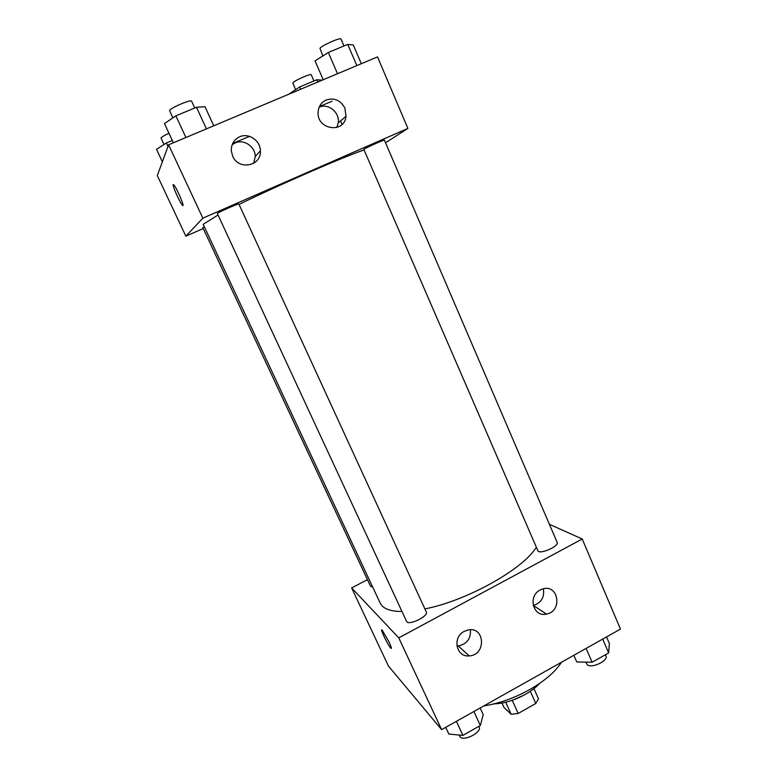 <?xml version="1.0" encoding="UTF-8"?>
<svg xmlns="http://www.w3.org/2000/svg" width="777" height="777" viewBox="0 0 777 777"><rect width="100%" height="100%" fill="white"/><g stroke="black" fill="none" stroke-linecap="round" stroke-linejoin="round"><path stroke-width="1.17" d="M530.322 691.277L535.771 703.476L538.49 698.824L533.945 688.626M535.771 703.476L518.172 713.471L511.179 714.306L503.982 707.439L501.991 703.049M512.237 700.31L518.172 713.471M505.72 702.253L511.179 714.306M523.98 695.124L513.238 699.951M539.626 683.41C535.965 687.383 531.147 691.064 525.203 694.444C514.325 700.388 503.952 703.535 494.075 703.875M561.499 662.247C555.302 671.833 544.687 680.953 529.652 689.617C514.335 698.096 499.067 703.525 483.828 705.914M549.397 524.31L582.216 538.995L620.464 629.088L441.618 729.642L388.442 666.044L351.641 587.946L367.453 579.661M389.073 642.025C391.336 646.988 391.919 649.038 390.812 648.173C388.073 645.648 379.089 626.854 382.235 630.196L389.073 642.025M582.216 538.995L398.776 637.868L441.618 729.642M398.776 637.868L351.641 587.946M381.75 629.924C380.526 630.04 388.5 646.085 390.821 648.173L391.307 648.445M540.132 590.005L542.579 588.985C558.585 583.663 562.82 611.334 546.474 614.073C533.177 617.472 527.486 596.163 540.132 590.005M464.209 631.371L467.919 630.011C485.081 626.019 486.499 655.254 469.221 655.905C456.206 657.488 452.029 637.295 464.209 631.371M533.216 605.516L533.343 605.497C541.336 602.777 544.677 597.212 543.376 588.772M456.895 645.949L458.207 645.94C466.928 644.123 470.988 638.733 470.406 629.758M204.273 226.661L202.807 227.574L370.542 586.276L372.698 587.082M538.131 551.311C542.161 553.943 559.304 545.852 557.148 542.346L384.411 140.142C384.761 139.326 366.161 147.63 363.801 149.339L538.131 551.311M406.769 621.804C409.741 625.504 428.797 615.918 426.301 611.985L238.84 203.972C239.17 203.079 218.162 212.364 217.327 213.481L406.769 621.804M217.939 215.044L203.185 224.32L380.215 603.175L382.187 605.963C385.761 609.547 392.336 611.402 401.903 611.528M424.893 608.906C466.336 600.942 522.61 569.512 536.101 547.61M239.044 204.419C278.681 185.043 342.21 157.401 363.655 150.078M202.836 218.152L407.886 128.428L377.515 56.906L168.59 144.794L202.836 218.152L185.858 236.179L203.253 228.525M385.538 142.774L407.886 128.428M344.881 108.11L346.037 116.239C344.425 134.246 316.035 129.652 318.152 111.567C318.784 106.09 321.493 102.224 326.262 99.98C334.363 97.533 340.559 100.233 344.881 108.11M232.663 156.148L231.313 150.952C231.119 144.328 233.896 139.607 239.646 136.791C248.679 132.566 260.489 140.637 260.373 150.845C261.499 166.171 238.549 170.678 232.663 156.148M168.59 144.794L157.304 175.583L185.858 236.179M232.653 143.512L249.466 136.354M319.483 106.556L331.993 101.233M336.781 127.525L338.218 122.921C340.005 112.607 328.428 102.953 319.211 107.168M253.681 163.306L255.225 156.517C255.332 146.639 243.891 138.85 235.149 142.949L232.138 144.736M340.559 120.921L342.065 124.359M173.281 184.537L173.815 184.868C176.806 187.82 185.722 209.023 182.333 205.089C179.953 202.826 172.251 185.596 173.203 184.625C172.261 185.586 179.963 202.826 182.342 205.089L182.877 205.41M172.319 140.472L166.365 142.968L156.536 149.369L162.364 161.781M166.365 142.968L167.987 146.426M163.976 144.522L161.014 138.044C161.597 137.053 164.238 135.46 168.959 133.265M322.319 80.128L316.812 79.759L299.737 86.937L288.646 94.289M316.812 79.759L317.803 82.032M299.737 86.937L300.738 89.209M295.454 89.578L292.812 82.848C294.23 80.614 311.179 73.184 311.247 74.767L313.957 80.963M213.743 125.796L205.011 106.702L196.494 107.275L175.874 115.841L164.452 123.592L173.388 142.774M196.494 107.275L206.42 128.885M175.874 115.841L185.917 137.51M172.863 117.89L169.59 110.596C169.833 108.149 191.346 98.961 191.608 101.185L194.745 108.003M361.305 63.724L353.282 44.988L347.756 44.396L328.321 52.477L315.025 60.907L323.232 79.749M347.756 44.396L356.847 65.608M328.321 52.477L337.519 73.737M322.834 55.963L319.988 48.31C321.882 45.406 340.86 37.053 340.996 39.064L343.968 45.969M480.157 707.973L483.226 714.685L480.332 725.514L462.907 735.382L448.853 734.071L445.716 727.34M473.902 711.499L480.332 725.514M456.4 721.338L462.907 735.382M459.197 735.032L460.159 736.878C463.675 741.802 482.187 732.157 479.147 727L478.855 726.359M606.536 636.926L609.372 643.55L608.644 652.913L592.113 662.266L576.748 661.946L573.853 655.293M602.709 639.073L608.644 652.913M586.12 648.406L592.113 662.266M585.771 662.13L587.393 664.889C591.841 668.638 608.585 660.615 605.963 656.002L605.419 654.739M546.474 614.073L533.343 605.497M469.221 655.905L458.207 645.94M346.037 116.239L338.218 122.921M260.373 150.845L255.225 156.517"/></g></svg>
